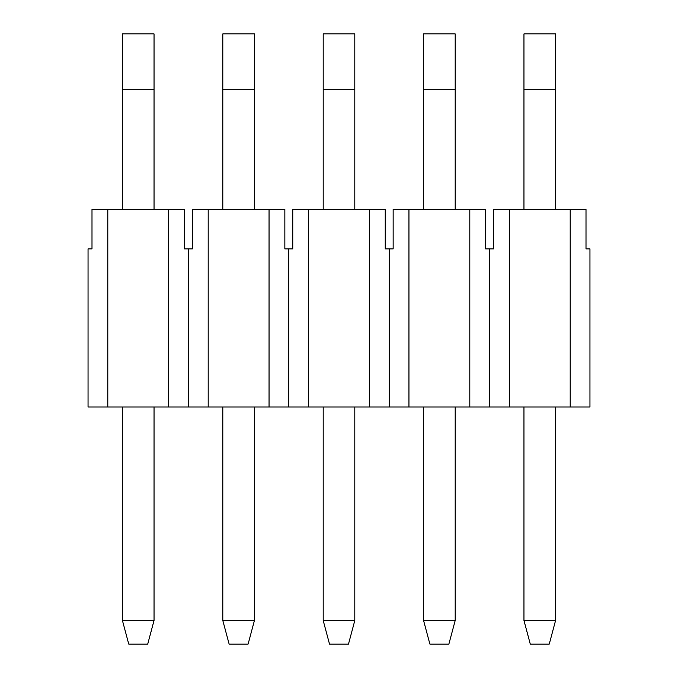 <?xml version="1.0" encoding="UTF-8"?>
<svg xmlns="http://www.w3.org/2000/svg" width="678" height="678" viewBox="0 0 678 678"><rect width="100%" height="100%" fill="white"/><g stroke="black" fill="none" stroke-linecap="round" stroke-linejoin="round"><path stroke-width="1.02" d="M122.43 209.375L122.43 33.9L154.042 33.9L154.042 89.225L122.43 89.225M154.042 209.375L154.042 89.225M423.572 209.375L423.572 33.9L455.192 33.9L455.192 89.225L423.572 89.225M455.192 209.375L455.192 89.225M323.194 209.375L323.194 33.9L354.806 33.9L354.806 89.225L323.194 89.225M354.806 209.375L354.806 89.225M222.808 209.375L222.808 33.9L254.428 33.9L254.428 89.225L222.808 89.225M254.428 209.375L254.428 89.225M107.802 406.978L88.047 406.978L88.047 248.894L91.996 248.894L91.996 209.375L107.802 209.375L107.802 406.978L208.188 406.978L208.188 209.375L192.374 209.375L192.374 248.894L188.425 248.894L188.425 406.978M188.425 248.894L184.475 248.894L184.475 209.375L107.802 209.375M570.198 209.375L570.198 406.978L589.953 406.978L589.953 248.894L586.004 248.894L586.004 209.375L493.525 209.375L493.525 248.894L485.626 248.894L485.626 209.375L393.147 209.375L393.147 248.894L385.24 248.894L385.24 209.375L292.76 209.375L292.76 248.894L284.853 248.894L284.853 209.375L208.188 209.375M408.953 209.375L408.953 406.978L509.331 406.978L509.331 209.375M469.812 209.375L469.812 406.978M570.198 406.978L509.331 406.978M269.047 209.375L269.047 406.978L208.188 406.978M369.434 209.375L369.434 406.978L308.566 406.978L308.566 209.375M168.669 209.375L168.669 406.978M369.434 406.978L408.953 406.978M269.047 406.978L308.566 406.978M288.811 248.894L288.811 406.978M489.575 248.894L489.575 406.978M389.189 248.894L389.189 406.978M555.57 209.375L555.57 33.9L523.958 33.9L523.958 209.375M523.958 620.497L530.281 644.1L549.248 644.1L555.57 620.497L523.958 620.497L523.958 406.978M555.57 620.497L555.57 406.978M254.428 620.497L248.106 644.1L229.13 644.1L222.808 620.497L254.428 620.497L254.428 406.978M222.808 620.497L222.808 406.978M354.806 620.497L348.484 644.1L329.516 644.1L323.194 620.497L354.806 620.497L354.806 406.978M323.194 620.497L323.194 406.978M455.192 620.497L448.87 644.1L429.894 644.1L423.572 620.497L455.192 620.497L455.192 406.978M423.572 620.497L423.572 406.978M154.042 620.497L147.719 644.1L128.752 644.1L122.43 620.497L154.042 620.497L154.042 406.978M122.43 620.497L122.43 406.978M555.57 89.225L523.958 89.225"/></g></svg>
